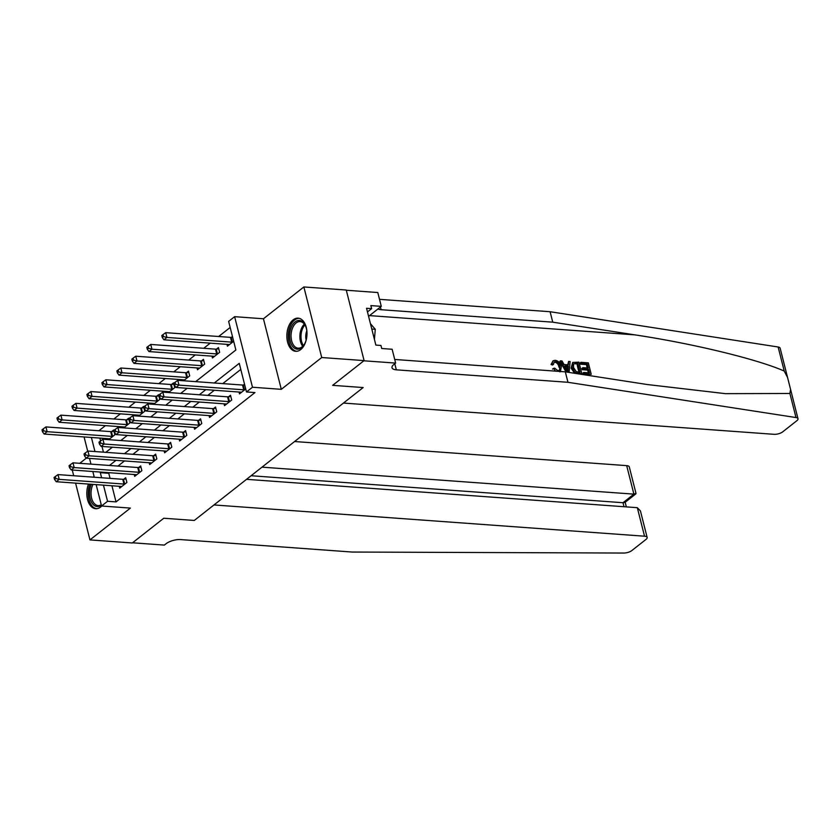 <?xml version="1.0" encoding="UTF-8"?>
<svg xmlns="http://www.w3.org/2000/svg" width="840" height="840" viewBox="0 0 840 840"><rect width="100%" height="100%" fill="white"/><g stroke="black" fill="none" stroke-linecap="round" stroke-linejoin="round"><path stroke-width="1.26" d="M293.16 319.851A16.622 10.028 -85.8 0 0 286.933 338.153A16.622 10.028 -85.8 0 0 295.722 351.309A16.622 10.028 -85.8 0 0 300.689 349.608A16.622 10.028 -85.8 0 0 306.905 331.306A16.622 10.028 -85.8 0 0 298.127 318.15A16.622 10.028 -85.8 0 0 293.16 319.851M88.484 484.06A16.622 10.028 -85.8 0 0 95.686 508.715A16.622 10.028 -85.8 0 0 100.653 507.003A16.622 10.028 -85.8 0 0 101.755 506.016M195.657 381.644L235.872 349.997L228.638 321.384L234.623 316.669L252.483 387.24L246.488 391.955L239.253 363.342L214.284 382.988M263.445 318.769L281.295 389.33L321.72 357.525L364.098 360.602L346.248 290.031L303.87 286.955L263.445 318.769L234.623 316.669M86.289 458.168L79.758 463.302M230.171 327.464L218.673 336.504M210.242 343.151L203.71 348.285M195.269 354.931L188.738 360.066M180.296 366.713L173.765 371.847M165.322 378.494L158.791 383.639M150.35 390.274L143.819 395.419M135.377 402.056L128.845 407.201M120.404 413.837L113.873 418.981M105.43 425.618L98.9 430.763M321.72 357.525L303.87 286.955M72.261 470.022L73.71 475.734M75.579 483.126L89.954 539.9L130.379 508.095L101.556 506.006L96.148 484.617M246.55 479.325L637.319 507.685L640.426 510.93L647.147 537.453A6.394 2.457 165.8 0 1 646.034 539.396L631.837 550.557A6.394 2.457 165.8 0 1 623.805 553.046L352.233 552.048L180.611 539.585A10.658 4.095 165.8 0 0 166.142 543.679L164.346 545.097L132.562 542.787L163.769 518.238L132.321 542.976L89.954 539.9M99.876 438.081L100.59 440.927M101.987 446.439L103.436 452.161M108.654 439.667L114.839 434.794L113.631 430.028L111.689 431.56M107.436 439.582L107.195 438.617M123.627 427.886L129.811 423.014L128.604 418.247L126.662 419.78M122.409 427.802L122.157 426.836M138.6 416.105L144.784 411.233L143.577 406.466L141.635 407.999M137.382 416.02L137.13 415.055M153.573 404.324L159.758 399.452L158.55 394.685L156.608 396.218M152.355 404.229L152.103 403.274M168.535 392.543L174.731 387.671L173.523 382.904L171.57 384.437M167.317 392.448L167.076 391.493M183.509 380.762L189.703 375.889L188.496 371.123L186.543 372.656M182.291 380.667L182.049 379.712M197.022 367.931L197.484 369.757L204.677 364.108L203.469 359.342L201.516 360.875M211.995 356.139L212.457 357.977L219.65 352.328L218.442 347.56L216.489 349.094M226.968 344.358L227.43 346.195L233.667 341.292M232.459 336.525L231.462 337.312M111.941 485.762L116.025 501.9L254.961 392.574L246.488 391.955M240.786 369.421L222.758 383.607M214.316 390.254L207.785 395.388M199.353 402.034L192.811 407.169M184.38 413.816L177.839 418.95M169.407 425.596L162.876 430.731M154.434 437.378L147.903 442.512M139.461 449.159L132.93 454.293M124.488 460.94L117.957 466.084M109.515 472.721L108.78 473.298L110.072 478.38M119.259 486.297L119.721 488.135L126.903 482.475L125.695 477.708L123.753 479.241M134.221 474.516L134.694 476.354L141.876 470.694L140.668 465.927L138.726 467.46M149.195 462.735L149.667 464.572L156.849 458.913L155.642 454.146L153.699 455.679M164.167 450.954L164.64 452.792L171.822 447.132L170.615 442.365L168.672 443.898M179.141 439.173L179.613 441L186.795 435.351L185.588 430.584L183.645 432.117M194.114 427.392L194.586 429.219L201.768 423.57L200.56 418.803L198.608 420.336M209.087 415.611L209.548 417.438L216.741 411.789L215.534 407.022L213.581 408.555M224.059 403.82L224.522 405.657L231.714 400.008L230.507 395.241L228.553 396.774M239.033 392.038L239.495 393.876L245.732 388.973M244.524 384.206L243.527 384.993M364.098 360.602L332.661 385.34L363.163 387.555L194.282 520.454L213.98 504.945L644.532 536.204L637.319 507.685M281.295 389.33L252.483 387.24M116.025 501.9L107.552 501.291L101.556 506.006M163.769 518.238L194.282 520.454L163.769 518.238M96.831 458.934L97.388 458.976M105.83 452.33L112.361 447.195M120.792 440.548L127.334 435.404M135.765 428.768L142.306 423.623M150.738 416.987L157.269 411.842M165.711 405.206L172.242 400.06M180.684 393.425L187.215 388.28M91.403 437.472L94.962 451.542M94.28 477.225L92.831 471.513M90.962 464.121L89.513 458.399M87.696 451.217L84.084 436.937M101.042 472.101L100.306 472.679L101.598 477.761M103.467 485.153L107.552 501.291M205.842 389.634L199.311 394.779M190.869 401.415L184.338 406.56M175.896 413.196L169.365 418.341M160.923 424.977L154.392 430.122M145.95 436.758L139.419 441.903M130.988 448.539L124.446 453.684M116.014 460.32L109.473 465.465M108.78 473.298L100.306 472.679M94.111 476.574A16.622 10.028 -85.8 0 0 93.261 477.152M123.963 484.06L122.755 479.294L58.002 474.6L59.21 479.367L123.963 484.06A2.131 0.819 165.8 0 0 124.677 484.04L124.961 484.008M55.745 478.485L55.262 476.574L54.065 477.519L54.548 479.419L55.745 478.485L59.21 479.367L56.217 481.719L120.971 486.423A2.131 0.819 165.8 0 1 121.517 486.538L121.664 486.602M122.755 479.294A2.131 0.819 165.8 0 0 123.47 479.273L126.021 478.979M58.002 474.6L55.262 476.574M54.548 479.419L56.217 481.719M113.957 431.298L111.405 431.592A2.131 0.819 -14.2 0 1 110.691 431.613L45.938 426.919L47.145 431.687L44.152 434.038L108.906 438.743A2.131 0.819 -14.2 0 1 109.452 438.858L109.599 438.921M112.896 436.328L112.613 436.359A2.131 0.819 -14.2 0 1 111.898 436.38L47.145 431.687L43.68 430.805L43.197 428.894L42 429.839L42.483 431.739L43.68 430.805M44.152 434.038L42.483 431.739M43.197 428.894L45.938 426.919M262.017 467.156L633.896 494.141L626.682 465.633A6.394 2.457 -14.2 0 1 629.286 466.893L635.996 493.427L633.896 494.141L622.997 502.719L251.118 475.734M294.578 441.525L626.682 465.633M647.147 537.453A6.394 2.457 165.8 0 0 644.532 536.204M635.838 493.889L624.939 502.467L622.997 502.719L624.005 506.719M580.902 362.313L588.336 362.859L591.224 374.294L584.052 373.779L583.726 372.456L589.46 372.876L588.567 369.348L583.223 368.959L582.887 367.647L588.231 368.036L587.234 364.067L581.238 363.636L580.902 362.313L580.356 362.744A27.752 16.747 -85.8 0 0 580.524 364.193L586.52 364.633A27.752 16.747 -85.8 0 0 587.087 367.952M582.887 367.647L581.931 368.393A27.752 16.747 -85.8 0 0 582.278 369.716L587.622 370.094A27.752 16.747 -85.8 0 0 588.504 372.803M583.726 372.456L583.013 373.012A27.752 16.747 -85.8 0 0 583.517 374.199L591.224 374.294M572.712 362.439L571.106 368.109L574.161 372.666L575.957 373.506L576.524 373.065L574.833 372.141L572.061 367.353L572.712 362.439L578.938 362.177L581.837 373.611L576.524 373.065M577.857 373.79L581.837 373.611M551.964 363.815L553.014 360.843L551.061 364.518L552.573 365.022L553.497 364.287L551.964 363.815L551.061 364.518M554.925 362.177C557.141 362.817 558.495 364.518 558.989 367.258L559.944 366.503C559.388 363.836 557.949 362.208 555.618 361.631L554.925 362.177M567.956 382.294L396.333 369.831A10.658 4.095 -14.2 0 1 391.997 367.731A10.658 4.095 -14.2 0 1 393.844 364.507L395.64 363.09L363.856 360.791L332.661 385.34L363.163 387.555L343.466 403.064L774.018 434.312A6.394 2.457 165.8 0 0 782.702 431.855L796.887 420.683A6.394 2.457 165.8 0 0 798 418.751A6.394 2.457 165.8 0 0 795.995 417.554L567.956 382.294L565.32 371.847L647.493 384.562L725.456 393.656L789.894 393.477L790.587 389.445L787.563 377.486L784.224 371.07C757.911 359.342 692.622 343.507 634.925 334.877L552.751 322.171L381.119 309.708A10.658 4.095 -14.2 0 1 377.99 308.952M567.147 372.131L560.469 360.832L561.992 360.948L564.039 364.55L568.375 364.865L568.638 361.421L567.483 365.568M560.469 360.832L559.933 361.253L566.034 371.963M552.751 322.171L550.106 311.724L379.512 299.344M394.727 359.468L565.32 371.847M784.224 371.07L778.134 346.994L550.106 311.724M395.64 363.09L392.144 349.262L381.717 348.506L380.951 345.461L375.858 345.093L366.544 308.28L371.637 308.647L370.86 305.603L381.286 306.358L377.79 292.53L346.3 290.241M368.592 316.344L381.286 306.358M778.134 346.994A6.394 2.457 -14.2 0 1 780.139 348.18L787.563 377.486M367.469 311.923L371.637 308.647M555.618 361.631L554.211 361.998L553.497 364.287M555.65 371.154L553.392 368.435L554.736 368.193L557.886 370.724L559.44 370.346L559.944 366.503M553.392 368.435L552.521 369.117M553.014 360.843L555.156 360.308C558.359 360.843 560.427 362.933 561.372 366.597L560.438 371.501M568.638 361.421L570.161 361.536L569.048 372.425M568.04 369.243L568.281 366.156L564.805 365.904L567.882 371.312L568.04 369.243L567.147 369.947L567.325 366.901L568.281 366.156M565.288 366.755L567.325 366.901M577.847 363.394L573.552 363.867L573.5 367.479L576.272 371.679L580.073 372.194L577.847 363.394L577.133 363.951A27.752 16.747 -85.8 0 0 579.117 372.12M572.061 367.353L571.106 368.109M574.833 372.141L574.161 372.666M575.747 363.237L575.033 363.794L577.133 363.951M581.238 363.636L580.524 364.193M587.234 364.067L586.52 364.633M583.223 368.959L582.278 369.716M588.567 369.348L587.622 370.094M584.052 373.779L583.517 374.199M138.936 472.28L137.728 467.513L72.975 462.819L74.183 467.586L138.936 472.28A2.131 0.819 165.8 0 0 139.65 472.259L139.934 472.227M70.718 466.704L70.234 464.793L69.038 465.738L69.52 467.639L70.718 466.704L74.183 467.586L71.19 469.938L135.944 474.642A2.131 0.819 165.8 0 1 136.49 474.757L136.637 474.82M137.728 467.513A2.131 0.819 165.8 0 0 138.442 467.492L140.994 467.197M72.975 462.819L70.234 464.793M69.52 467.639L71.19 469.938M153.909 460.499L152.702 455.731L87.948 451.038L89.156 455.805L153.909 460.499A2.131 0.819 165.8 0 0 154.623 460.478L154.906 460.446M85.691 454.913L85.208 453.012L84.011 453.957L84.493 455.858L85.691 454.913L89.156 455.805L86.163 458.157L150.916 462.861A2.131 0.819 165.8 0 1 151.463 462.977L151.609 463.04M152.702 455.731A2.131 0.819 165.8 0 0 153.416 455.711L155.967 455.417M87.948 451.038L85.208 453.012M84.493 455.858L86.163 458.157M168.882 448.718L167.674 443.951L102.921 439.247L104.129 444.024L168.882 448.718A2.131 0.819 165.8 0 0 169.596 448.697L169.869 448.665M100.664 443.132L100.18 441.231L98.984 442.176L99.467 444.077L100.664 443.132L104.129 444.024L101.136 446.376L165.89 451.08A2.131 0.819 165.8 0 1 166.435 451.185L166.583 451.259M167.674 443.951A2.131 0.819 165.8 0 0 168.389 443.93L170.94 443.625M102.921 439.247L100.18 441.231M99.467 444.077L101.136 446.376M128.93 419.517L126.378 419.811A2.131 0.819 -14.2 0 1 125.664 419.832L60.91 415.139L62.118 419.906L59.126 422.257L123.879 426.962A2.131 0.819 -14.2 0 1 124.425 427.077L124.572 427.14M127.869 424.546L127.586 424.578A2.131 0.819 -14.2 0 1 126.871 424.599L62.118 419.906L58.653 419.024L58.17 417.113L56.973 418.058L57.456 419.958L58.653 419.024M59.126 422.257L57.456 419.958M58.17 417.113L60.91 415.139M143.903 407.736L141.351 408.03A2.131 0.819 -14.2 0 1 140.637 408.051L75.883 403.358L77.091 408.125L74.099 410.477L138.852 415.181A2.131 0.819 -14.2 0 1 139.398 415.296L139.545 415.359M142.842 412.766L142.559 412.797A2.131 0.819 -14.2 0 1 141.845 412.818L77.091 408.125L73.626 407.243L73.143 405.332L71.946 406.276L72.429 408.177L73.626 407.243M74.099 410.477L72.429 408.177M73.143 405.332L75.883 403.358M158.876 395.945L156.324 396.249A2.131 0.819 -14.2 0 1 155.61 396.27L90.857 391.566L92.064 396.344L89.072 398.695L153.815 403.399A2.131 0.819 -14.2 0 1 154.371 403.505L154.518 403.578M157.804 400.985L157.531 401.016A2.131 0.819 -14.2 0 1 156.817 401.037L92.064 396.344L88.599 395.451L88.116 393.55L86.919 394.495L87.402 396.396L88.599 395.451M89.072 398.695L87.402 396.396M88.116 393.55L90.857 391.566M183.855 436.937L182.648 432.169L117.894 427.466L119.102 432.233L183.855 436.937A2.131 0.819 165.8 0 0 184.569 436.916L184.842 436.884M115.636 431.351L115.154 429.45L113.957 430.385L114.439 432.296L115.636 431.351L119.102 432.233L116.109 434.595L180.852 439.299A2.131 0.819 165.8 0 1 181.398 439.404L181.555 439.467M182.648 432.169A2.131 0.819 165.8 0 0 183.362 432.149L185.913 431.844M117.894 427.466L115.154 429.45M114.439 432.296L116.109 434.595M173.849 384.163L171.297 384.468A2.131 0.819 -14.2 0 1 170.583 384.489L105.83 379.785L107.037 384.562L104.045 386.915L168.787 391.619A2.131 0.819 -14.2 0 1 169.334 391.724L169.491 391.786M172.778 389.204L172.505 389.235A2.131 0.819 -14.2 0 1 171.791 389.256L107.037 384.562L103.572 383.67L103.089 381.769L101.892 382.715L102.375 384.615L103.572 383.67M104.045 386.915L102.375 384.615M103.089 381.769L105.83 379.785M101.357 505.218A14.385 8.673 94.2 0 1 97.031 506.562A14.385 8.673 94.2 0 1 91.382 484.271M92.988 484.386A13.314 8.033 -85.8 0 0 91.539 497.889A13.314 8.033 -85.8 0 0 97.965 505.565A13.314 8.033 -85.8 0 0 98.133 505.575A13.314 8.033 -85.8 0 0 101.252 504.798M96.842 508.683L96.842 508.683A16.517 9.965 -85.8 0 1 89.912 484.166M306.726 337.302A14.385 8.673 94.2 0 1 305.141 342.794A14.385 8.673 94.2 0 1 304.143 344.683A14.385 8.673 94.2 0 1 292.352 346.059A14.385 8.673 94.2 0 1 291.417 326.855A14.385 8.673 94.2 0 1 305.508 325.92A14.385 8.673 94.2 0 1 306.999 333.596M305.666 326.288A13.314 8.033 -85.8 0 0 300.09 321.605A13.314 8.033 -85.8 0 0 292.772 327.506A13.314 8.033 -85.8 0 0 291.669 340.904A13.314 8.033 -85.8 0 0 298.158 348.169A13.314 8.033 -85.8 0 0 304.353 344.337M299.271 318.339A16.517 9.965 -85.8 0 0 290.399 325.679A16.517 9.965 -85.8 0 0 288.992 342.132A16.517 9.965 -85.8 0 0 296.877 351.278M374.419 339.413L375.281 329.301L370.44 323.683M371.805 329.049L375.281 329.301M306.82 330.897A9.482 5.723 -85.8 0 0 306.159 339.948M198.828 425.156L197.621 420.389L132.867 415.685L134.075 420.452L198.828 425.156A2.131 0.819 165.8 0 0 199.542 425.135L199.815 425.103M130.609 419.57L130.127 417.669L128.93 418.604L129.412 420.515L130.609 419.57L134.075 420.452L131.082 422.814L195.825 427.507A2.131 0.819 165.8 0 1 196.371 427.623L196.529 427.686M197.621 420.389A2.131 0.819 165.8 0 0 198.334 420.368L200.886 420.063M132.867 415.685L130.127 417.669M129.412 420.515L131.082 422.814M188.822 372.382L186.27 372.687A2.131 0.819 -14.2 0 1 185.556 372.708L120.803 368.004L122.01 372.771L119.007 375.133L183.761 379.827A2.131 0.819 -14.2 0 1 184.306 379.943L184.464 380.006M187.751 377.423L187.478 377.454A2.131 0.819 -14.2 0 1 186.764 377.475L122.01 372.771L118.545 371.889L118.062 369.989L116.865 370.923L117.348 372.834L118.545 371.889M119.007 375.133L117.348 372.834M118.062 369.989L120.803 368.004M213.801 413.375L212.594 408.608L147.84 403.904L149.047 408.671L213.801 413.375A2.131 0.819 165.8 0 0 214.515 413.354L214.788 413.322M145.583 407.788L145.1 405.888L143.903 406.822L144.386 408.733L145.583 407.788L149.047 408.671L146.044 411.033L210.798 415.727A2.131 0.819 165.8 0 1 211.344 415.842L211.502 415.905M212.594 408.608A2.131 0.819 165.8 0 0 213.308 408.587L215.859 408.282M147.84 403.904L145.1 405.888M144.386 408.733L146.044 411.033M203.784 360.602L201.243 360.906A2.131 0.819 -14.2 0 1 200.529 360.927L135.776 356.223L136.983 360.99L133.98 363.353L198.734 368.046A2.131 0.819 -14.2 0 1 199.28 368.161L199.437 368.225M202.724 365.642L202.451 365.673A2.131 0.819 -14.2 0 1 201.737 365.694L136.983 360.99L133.518 360.108L133.035 358.207L131.838 359.142L132.321 361.053L133.518 360.108M133.98 363.353L132.321 361.053M133.035 358.207L135.776 356.223M228.764 401.594L227.566 396.827L162.813 392.123L164.021 396.889L228.764 401.594A2.131 0.819 165.8 0 0 229.488 401.572L229.761 401.541M160.555 396.007L160.072 394.096L158.876 395.042L159.359 396.953L160.555 396.007L164.021 396.889L161.018 399.252L225.771 403.945A2.131 0.819 165.8 0 1 226.317 404.061L226.475 404.124M227.566 396.827A2.131 0.819 165.8 0 0 228.281 396.806L230.822 396.501M162.813 392.123L160.072 394.096M159.359 396.953L161.018 399.252M218.757 348.82L216.216 349.125A2.131 0.819 -14.2 0 1 215.502 349.146L150.749 344.442L151.956 349.209L148.953 351.572L213.707 356.265A2.131 0.819 -14.2 0 1 214.253 356.381L214.41 356.444M217.697 353.861L217.423 353.892A2.131 0.819 -14.2 0 1 216.699 353.913L151.956 349.209L148.491 348.327L148.008 346.427L146.811 347.361L147.294 349.272L148.491 348.327M148.953 351.572L147.294 349.272M148.008 346.427L150.749 344.442M243.737 389.812L242.54 385.046L177.786 380.342L178.994 385.108L243.737 389.812A2.131 0.819 165.8 0 0 244.461 389.792L244.734 389.76M175.529 384.227L175.046 382.316L173.849 383.26L174.332 385.171L175.529 384.227L178.994 385.108L175.991 387.471L240.744 392.165A2.131 0.819 165.8 0 1 241.29 392.28L241.447 392.343M242.54 385.046A2.131 0.819 165.8 0 0 243.254 385.024L244.692 384.846M177.786 380.342L175.046 382.316M174.332 385.171L175.991 387.471M232.628 337.176L231.189 337.344A2.131 0.819 -14.2 0 1 230.465 337.365L165.722 332.661L166.918 337.428L163.926 339.791L228.679 344.484A2.131 0.819 -14.2 0 1 229.226 344.6L229.383 344.663M232.669 342.08L232.397 342.111A2.131 0.819 -14.2 0 1 231.672 342.132L166.918 337.428L163.464 336.546L162.981 334.635L161.784 335.58L162.267 337.491L163.464 336.546M163.926 339.791L162.267 337.491M162.981 334.635L165.722 332.661M124.677 484.04L123.47 479.273M111.405 431.592L112.613 436.359M110.691 431.613L111.898 436.38M634.925 334.877L369.516 315.609M381.119 309.708L380.436 307.02M394.8 363.762L396.333 369.831M795.995 417.554L789.894 393.477M578.361 373.359L577.825 373.79M139.65 472.259L138.442 467.492M154.623 460.478L153.416 455.711M169.596 448.697L168.389 443.93M126.378 419.811L127.586 424.578M125.664 419.832L126.871 424.599M141.351 408.03L142.559 412.797M140.637 408.051L141.845 412.818M156.324 396.249L157.531 401.016M155.61 396.27L156.817 401.037M184.569 436.916L183.362 432.149M171.297 384.468L172.505 389.235M170.583 384.489L171.791 389.256M302.736 346.29A13.314 8.033 94.2 0 1 301.602 328.146A13.314 8.033 94.2 0 1 304.343 324.125M304.92 324.944A12.883 7.77 -85.8 0 0 302.652 328.451A12.883 7.77 -85.8 0 0 303.429 345.566M199.542 425.135L198.334 420.368M186.27 372.687L187.478 377.454M185.556 372.708L186.764 377.475M214.515 413.354L213.308 408.587M201.243 360.906L202.451 365.673M200.529 360.927L201.737 365.694M229.488 401.572L228.281 396.806M216.216 349.125L217.423 353.892M215.502 349.146L216.699 353.913M244.461 389.792L243.254 385.024M231.189 337.344L232.397 342.111M230.465 337.365L231.672 342.132M626.336 506.888L625.17 502.288M798 418.751L790.587 389.445M559.923 371.899L560.563 371.406"/></g></svg>
